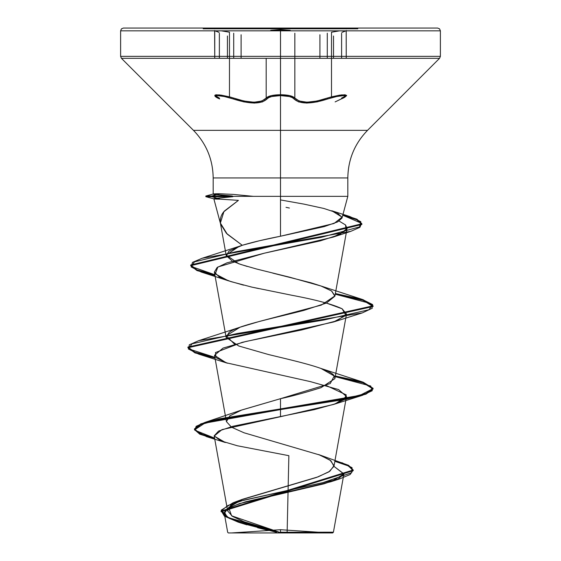 <?xml version="1.0" encoding="UTF-8"?>
<svg xmlns="http://www.w3.org/2000/svg" width="561" height="561" viewBox="0 0 561 561"><rect width="100%" height="100%" fill="white"/><g stroke="black" fill="none" stroke-linecap="round" stroke-linejoin="round"><path stroke-width="0.84" d="M233.706 58.316L233.706 33.225L233.706 58.316M229.477 32.215L229.477 96.843L233.706 98.07L233.208 98.939L224.26 96.513L217.261 95.594L215.55 96.506L219.702 98.932C208.846 94.557 220.249 94.564 233.208 98.939C250.01 104.325 261.279 104.325 267.022 98.939L262.506 101.899L254.315 103.098L243.881 101.906L233.208 98.939L233.706 98.07L229.477 96.843L229.477 32.215L221.286 30.827M335.134 101.906L341.27 98.939A0.926 0.603 65.7 0 0 341.354 98.911C345.842 96.555 347.462 95.342 346.235 95.272L341.866 94.865L331.502 96.843L331.502 32.215L331.502 96.843L327.287 98.063C311.194 103.434 300.373 103.434 294.841 98.063L294.841 33.218L294.841 98.063A0.926 0.856 144.8 0 1 294.013 98.932L292.26 97.572L289.203 96.506L280.5 95.594L271.812 96.513L268.761 97.579L267.022 98.939C268.929 96.822 273.417 95.707 280.5 95.594L280.5 122.172L280.5 95.594C287.59 95.7 292.092 96.815 294.013 98.932C299.805 104.304 311.067 104.304 327.792 98.932L317.161 101.885L306.748 103.077L298.543 101.892L294.013 98.932A0.926 0.856 -35.2 0 0 294.841 98.063C292.814 95.945 288.038 94.837 280.514 94.725L289.749 95.636L294.841 98.063L299.167 101.015L307.049 102.207L317.077 101.008L331.502 96.843L339.756 95.132L345.225 94.767L345.849 95.847L341.607 98.07L345.849 95.847M286.994 30.827L280.514 30.483L280.514 94.725L280.514 30.483L274.041 30.827M341.607 58.316L341.607 33.225L341.607 58.316M319.917 58.316L319.917 34.747L319.917 58.316M241.111 58.316L241.111 34.761L241.111 58.316M270.76 30.329L280.5 29.586L280.5 28.786L203.187 28.786L280.5 28.786L280.5 28.05L280.5 30.827L440.385 30.827L280.5 30.827L280.5 56.352L440.385 56.352L280.5 56.352L280.5 58.316L439.572 58.316L280.5 58.316L280.5 130.348L367.539 130.348L439.572 58.316L440.385 56.352L440.385 30.827L439.572 28.863L437.608 28.05L123.392 28.05L126.407 28.05L123.392 28.05L121.428 28.863L120.615 30.827L280.5 30.827L120.615 30.827L120.615 56.352L280.5 56.352L120.615 56.352L121.428 58.316L280.5 58.316L121.428 58.316L193.461 130.348L280.5 130.348L280.5 177.949L213.18 177.949L280.5 177.949L280.5 130.348L193.461 130.348L367.539 130.348C354.678 143.616 348.108 159.478 347.82 177.949L280.5 177.949L280.5 236.23L324.314 226.588L337.61 221.925L342.007 218.047L342.084 217.345L337.189 212.864L323.809 208.454L303.971 204.127L280.5 199.926M218.958 32.321L215.852 31.199M253.32 196.35L280.5 196.35L253.32 196.35L233.411 194.415L219.47 193.748C213.783 193.748 212.009 193.966 214.155 194.408L232.401 196.35L280.5 196.35L280.5 177.949L280.5 196.35L232.401 196.35L232.85 196.694L214.772 198.433C212.682 198.91 214.47 199.148 220.15 199.148L238.418 200.368L224.54 210.929C221.588 214.014 220.15 217.675 220.228 221.897L220.613 224.098L226.441 233.334L242.268 245.29L259.561 240.711L280.5 236.23L280.5 196.35L347.82 196.35L280.5 196.35L280.5 28.05L280.5 28.786L357.813 28.786L203.187 28.786L280.5 28.786L280.5 29.586L290.247 30.329M280.5 532.242L280.5 529.703L280.5 532.95L332.666 532.95L228.334 532.95L280.5 532.95L280.5 532.242L280.5 532.95L231.588 532.95L280.5 532.95L280.5 529.703L280.5 532.242L333.423 532.186L280.5 532.242M214.772 198.433L213.832 198.769L220.613 224.098M341.873 462.671L352.056 467.678L351.684 472.678L322.729 482.691L233.187 502.705L221.237 510.145L228.208 517.593L279.988 532.48L239.267 521.765L225.922 516.415L221.097 511.057L353.206 469.999L348.556 465.321L318.599 454.543L330.078 460.118L334.012 465.686L329.826 471.254L318.185 476.822L243.046 499.108L228.608 507.46L231.616 515.811L280.177 532.522L243.93 521.723L232.373 516.323L227.661 510.924L230.711 505.342L241.356 499.76L316.516 477.439L328.907 471.857L333.956 466.275L330.857 460.693L320.072 455.111L244.049 432.79L231.525 427.209L226.434 421.627L229.779 415.89L241.293 410.161L280.5 398.689C291.783 396.276 305.303 392.595 321.06 387.658L334.882 378.647L334.601 376.62C332.091 369.25 298.873 361.887 268.516 354.538L238.727 345.983L226.118 337.413L229.07 332.456C236.959 325.738 272.87 318.375 303.95 310.38L326.467 303.031L334.882 296.187L331.53 290.949L321.109 286.047L289.89 277.26L256.44 268.978L240.76 264.448L232.282 261.068L226.244 255.634L229.035 251.083L242.268 245.29L227.275 234.168L220.382 223.047L223.888 211.707L238.418 200.368L220.15 199.148L211.848 196.694L211.848 196.006L219.47 193.748L211.848 196.006L205.852 196.006L232.401 196.006L213.517 194.267M289.399 208.033L286.019 207.339M243.544 285.142L228.425 280.795L215.256 273.894L217.857 267.001L264.28 253.207L333.038 237.149L346.116 230.361L345.548 224.947L339.11 221.083L345.548 224.947L347.063 228.474L339.475 234.659L320.394 240.844L264.28 253.207L226.946 262.85L217.107 267.52L214.365 272.085L219.148 276.896L230.852 281.587L251.924 287.127L292.106 295.317C316.004 299.798 332.687 304.293 342.154 308.802L346.495 314.097L336.852 320.822L301.769 329.938L246.069 341.439L223.061 348.086L214.505 355.323L226.069 362.75L310.31 381.606L338.585 389.565L346.502 396.543L335.261 403.857L314.23 409.656L232.857 426.283L218.594 431.072L214.155 435.869L220.669 440.82L237.373 445.771L288.866 455.679L287.141 532.137L288.186 485.91M246.826 524.83L238.243 522.144L227.212 517.102L224.407 512.053L230.55 507.004L244.954 501.962L330.766 481.78L343.893 474.052L333.942 466.324L343.921 473.898L338.262 478.849L324.069 483.799L239.491 503.596L227.745 508.547L224.295 513.49L228.979 518.21L240.557 522.922L276.552 532.347M229.926 415.785L241.742 409.993L280.5 398.689L280.5 408.906L204.982 422.398L196.133 426.325L194.969 430.259L214.561 438.113L199.73 433.492L194.492 428.877L200.754 423.885L218.909 418.892L280.5 408.906L280.5 409.593L218.909 419.579L200.754 424.572L194.492 429.565L199.765 434.2L214.688 438.835L206.553 436.647L194.52 429.88L204.87 423.12L280.5 409.593L280.5 416.704L222.009 429.607L214.197 436.051L225.319 442.503L206.553 436.647M238.243 522.144L224.4 516.155L221.237 510.833L227.885 505.51L243.769 500.188L339.664 478.898L350.162 474.501L353.128 470.104L347.932 465.707L334.847 461.31L348.528 465.995L353.206 470.686L221.097 511.744L221.097 511.057M257.646 527.74L266.763 529.998M342.007 218.047L347.82 196.35L347.82 177.949L280.5 177.949L280.5 130.348L193.461 130.348C206.322 143.616 212.892 159.478 213.18 177.949L280.5 177.949L213.18 177.949L213.18 194.099L214.155 194.408M249.848 28.05L126.407 28.05M295.584 28.05L323.452 28.05M425.652 28.05L311.152 28.05M237.548 28.05L265.416 28.05M349.643 216.462L342.932 214.59L356.943 219.19L361.859 223.783L190.726 264.981L196.925 269.862L214.842 274.743L191.336 266.503L192.479 262.38L202.149 258.256L321.13 237.359L359.545 226.91L360.821 221.686L349.643 216.462L331.761 210.747L342.056 217.121L334.033 223.488L280.5 236.23C265.058 239.252 252.317 242.275 242.268 245.29L239.274 246.3L226.202 254.996L238.607 263.698L247.247 266.461M272.786 273.123L310.941 282.779L320.969 285.991L331.663 291.026L334.924 295.892L321.299 305.1L259.484 321.425L240.038 327.217L226.258 335.766L234.659 344.307M362.315 381.901L320.955 368.451L334.258 376.01L330.219 383.57L280.5 398.689L280.5 408.906L359.797 395.407L373.03 388.654L362.315 381.901L335.359 375.996L363.1 382.146L373.065 388.289L366.017 393.443L345.955 398.598L280.5 408.906L280.5 409.593L345.955 399.285L366.017 394.131L373.065 388.976L363.065 382.819L335.24 376.662L370.716 386.017L372.28 390.687L362.315 395.365L280.5 409.593L280.5 416.704L333.55 404.46L344.096 399.67L346.291 394.923L326.362 385.54M214.863 357.329L188.945 348.998L189.26 344.833L198.685 340.667L323.788 320.05L368.963 309.742L372.658 304.588L362.322 299.434L335.359 293.529L363.107 299.679L373.065 305.822L187.935 347.056L194.933 352.189L214.863 357.329M214.989 358.037L194.969 352.89L187.935 347.743L373.065 306.509L363.072 300.352L335.24 294.195L370.716 303.55L372.28 308.22L362.315 312.898L237.198 333.515L192.03 343.823L188.342 348.977L198.685 354.131L214.989 358.037M214.968 275.458L196.96 270.563L190.726 265.669L361.859 224.47L356.894 219.849L342.764 215.228L361.529 223.299L359.931 227.331L350.765 231.363L236.034 251.707L194.436 261.875L191.168 266.959L201.245 272.043L214.968 275.458M198.685 354.131L227.457 363.226L215.964 357.659L215.466 352.56L242.128 342.371L333.536 321.993L345.927 315.401L342.154 308.802L326.369 303.073M258.621 288.571L250.844 286.888M214.134 198.587L232.85 196.694L232.401 196.006L205.852 196.006L211.848 196.006L211.848 196.694L205.852 196.694L232.85 196.694L205.852 196.694L211.848 196.694L220.15 199.148M300.465 532.95L317.386 532.95M280.5 532.95L329.412 532.95L280.5 532.95M345.127 31.206L342.014 32.328M357.813 28.05L280.5 28.05M341.27 98.939L345.429 96.513L343.739 95.594L336.747 96.506L327.792 98.932C340.786 94.557 352.126 94.564 341.27 98.939A0.926 0.603 -114.3 0 0 341.354 98.911A0.926 0.603 65.7 0 0 341.607 98.07A0.926 0.603 -114.3 0 1 341.354 98.911M214.751 30.932L214.751 58.316L214.625 30.532M219.365 58.316L219.365 33.218L219.365 58.316M266.187 58.316L266.187 98.07L271.279 95.636L280.514 94.725C272.983 94.837 268.207 95.952 266.187 98.07L261.882 101.022L254.014 102.228L243.958 101.029L233.706 98.07C249.883 103.455 260.711 103.455 266.187 98.07A0.926 0.856 35 0 0 267.022 98.939A0.926 0.856 -145 0 1 266.187 98.07L266.187 58.316M327.287 58.316L327.287 33.218L327.287 58.316M346.193 30.827L346.228 58.316L346.2 30.827M219.365 98.063L214.751 95.279L219.365 98.063A0.926 0.603 -65.7 0 0 219.702 98.932A0.926 0.603 114.3 0 1 219.365 98.063M215.136 95.84L215.768 94.767L221.244 95.139L229.477 96.843L219.134 94.865L214.751 95.272C215.929 96.604 212.675 95.384 219.617 98.904M327.287 98.063L327.792 98.932L327.287 98.063M339.685 30.827L331.502 32.215M287.029 30.827L274.013 30.827M329.412 532.95L280.5 529.703L231.588 532.95M343.921 473.898L333.423 532.193L332.666 532.95M227.661 510.924L214.155 435.869M333.956 466.275L346.502 396.543M226.434 421.627L214.505 355.323M334.882 378.647L346.495 314.097M226.118 337.413L214.365 272.085M334.882 296.187L347.063 228.474M226.244 255.634L220.382 223.047M224.295 513.49L227.682 532.298L228.334 532.95M243.046 499.108L233.187 502.705M241.742 409.993L204.982 422.398M353.206 469.999L353.206 470.686M194.492 428.877L194.492 429.565M330.766 481.78L339.664 478.898M239.274 246.3L202.149 258.256M320.969 285.991L362.322 299.434M240.038 327.217L198.685 340.667M373.065 388.976L373.065 388.289M187.935 347.743L187.935 347.056M373.065 306.509L373.065 305.822M190.726 265.669L190.726 264.981M361.859 224.47L361.859 223.783M333.55 404.46L362.315 395.365M333.536 321.993L362.315 312.898M228.425 280.795L201.245 272.043M333.038 237.149L350.765 231.363M214.043 198.889L205.845 196.694L205.845 196.006L213.355 193.994M333.515 58.316L333.515 36.009M227.436 58.316L227.436 35.995M346.361 30.532L346.235 30.932M345.899 30.827L341.951 32.342M208.965 28.05L208.187 28.05M215.207 30.827L219.021 32.335L215.087 30.827"/></g></svg>
